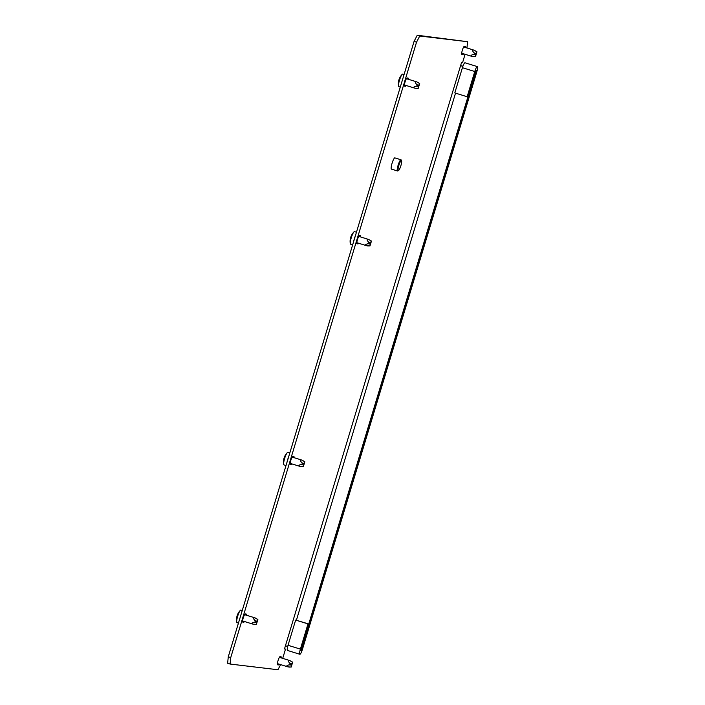 <?xml version="1.0" encoding="UTF-8"?>
<svg xmlns="http://www.w3.org/2000/svg" width="705" height="705" viewBox="0 0 705 705"><rect width="100%" height="100%" fill="white"/><g stroke="black" fill="none" stroke-linecap="round" stroke-linejoin="round"><path stroke-width="1.06" d="M391.627 169.156A5.931 1.146 -72.8 0 1 391.442 169.165A5.931 1.146 -72.8 0 1 392.042 163.366A5.931 1.146 -72.8 0 1 394.95 157.832A5.931 1.146 -72.8 0 1 395.091 157.946M281.251 657.915A4.283 0.828 107.2 0 0 281.039 656.734A4.283 0.828 107.2 0 0 281.013 656.725L280.114 656.619A4.283 0.828 107.2 0 0 278.07 660.541A4.283 0.828 107.2 0 0 277.611 664.806A4.283 0.828 107.2 0 0 277.638 664.815L278.537 664.921A4.283 0.828 107.2 0 0 279.268 664.198M463.546 53.818A4.283 0.828 -72.8 0 1 462.824 54.541L461.925 54.435A4.283 0.828 -72.8 0 1 461.898 54.426A4.283 0.828 -72.8 0 1 462.357 50.161A4.283 0.828 -72.8 0 1 464.401 46.239L465.3 46.345A4.283 0.828 -72.8 0 1 465.326 46.345A4.283 0.828 -72.8 0 1 465.538 47.535M292.011 463.943A4.283 0.828 -72.8 0 1 291.332 464.595L290.434 464.489A4.283 0.828 -72.8 0 1 290.407 464.48A4.283 0.828 -72.8 0 1 290.857 460.215A4.283 0.828 -72.8 0 1 292.91 456.294L293.809 456.399A4.283 0.828 -72.8 0 1 293.835 456.399A4.283 0.828 -72.8 0 1 294.029 457.668M358.642 243.251A4.283 0.828 -72.8 0 1 357.964 243.895L357.065 243.789A4.283 0.828 -72.8 0 1 357.038 243.789A4.283 0.828 -72.8 0 1 357.488 239.524A4.283 0.828 -72.8 0 1 359.541 235.593L360.44 235.699A4.283 0.828 -72.8 0 1 360.466 235.708A4.283 0.828 -72.8 0 1 360.66 236.977M246.442 615.227A4.283 0.828 107.2 0 0 246.239 614.046L245.314 613.932A4.283 0.828 107.2 0 0 243.26 617.853A4.283 0.828 107.2 0 0 242.811 622.118L243.736 622.233A4.283 0.828 107.2 0 0 244.459 621.51M406.283 85.534A4.283 0.828 -72.8 0 1 405.56 86.257L404.661 86.151A4.283 0.828 -72.8 0 1 404.626 86.142A4.283 0.828 -72.8 0 1 405.084 81.877A4.283 0.828 -72.8 0 1 407.137 77.955L408.028 78.061A4.283 0.828 -72.8 0 1 408.063 78.07A4.283 0.828 -72.8 0 1 408.265 79.251M419.731 36.017L467.565 41.71L417.254 35.25L419.731 36.017L416.54 42.168L414.073 41.401L417.254 35.25M230.738 657.598L230.112 664.048L227.644 663.29L228.261 656.831L230.738 657.598L416.54 42.168M280.608 664.612L277.946 669.75L230.112 664.048M465.088 54.294L462.559 62.675L461.537 62.551L460.576 65.706L284.476 648.97L285.507 649.093L282.714 658.364M462.877 66.323L460.559 65.697M466.957 47.975L467.565 41.71M228.261 656.831L414.073 41.401M285.507 649.093L284.388 648.75M285.437 645.815L287.719 646.432M462.903 66.235L460.488 65.53M476.439 70.412L475.919 70.35L300.779 650.468L301.291 650.53L476.439 70.412M465.036 62.798A5.27 1.013 107.2 0 0 465 62.789A5.27 1.013 107.2 0 0 464.965 62.78A5.27 1.013 107.2 0 0 462.418 67.698L454.804 92.919L467.159 96.744L474.773 71.522L462.418 67.698M308.006 623.89L295.651 620.074L308.772 623.987L308.006 623.89L300.392 649.111A5.27 1.013 107.2 0 0 299.854 654.275A5.27 1.013 107.2 0 0 302.436 649.358L476.827 71.769A5.27 1.013 107.2 0 0 477.355 66.605A5.27 1.013 107.2 0 0 477.32 66.596A5.27 1.013 107.2 0 0 474.773 71.522M308.772 623.987L301.158 649.208L301.026 650.495L301.669 649.27L476.051 71.672L476.192 70.385L475.54 71.61L467.926 96.841L467.159 96.744M295.651 620.074L288.028 645.295A5.27 1.013 107.2 0 0 287.499 650.451L299.854 654.275M401.374 160.581A5.208 1.005 107.2 0 0 398.854 165.446A5.208 1.005 107.2 0 0 398.36 170.548A5.208 1.005 107.2 0 0 398.545 170.504A5.208 1.005 107.2 0 0 400.828 165.86A5.208 1.005 107.2 0 0 401.568 160.749A5.208 1.005 107.2 0 0 401.374 160.581M398.545 170.504L397.761 170.936A5.869 1.128 -72.8 0 1 397.558 170.989A5.869 1.128 -72.8 0 1 397.514 170.98A5.869 1.128 -72.8 0 1 398.14 165.137A5.869 1.128 -72.8 0 1 400.942 159.762A5.869 1.128 -72.8 0 1 400.986 159.771A5.869 1.128 -72.8 0 1 401.163 159.947L401.568 160.749M476.95 51.782L475.54 53.818L475.478 56.691L476.95 51.782M476.959 51.791L474.121 50.196C472.227 49.747 472.094 50.531 473.734 52.523C474.694 53.562 474.483 54.241 473.125 54.558C470.676 55.246 470.367 55.889 472.218 56.497L475.478 56.691M476.897 51.835L474.121 50.196M461.696 53.245L472.218 56.497M419.687 83.507L418.074 86.195L418.206 88.416L419.695 83.507L416.858 81.912C414.954 81.472 414.831 82.247 416.47 84.239C417.422 85.279 417.219 85.957 415.853 86.274C413.403 86.962 413.104 87.614 414.954 88.213L418.206 88.416M399.206 79.075A13.43 6.988 10.3 0 0 399.048 79.48A13.43 6.988 10.3 0 0 399.012 79.586L398.81 80.238A13.43 6.178 -157 0 0 398.792 80.308A13.527 13.527 0 0 0 398.536 86.142A6.592 1.269 -72.8 0 1 399.568 80.009A6.592 1.269 -72.8 0 1 402.176 74.36A6.592 1.269 -72.8 0 1 402.687 74.078A6.592 1.269 -72.8 0 1 402.731 74.087A6.592 1.269 -72.8 0 1 402.775 74.104M398.88 86.689A6.592 1.269 -72.8 0 1 398.836 86.68A6.592 1.269 -72.8 0 1 398.536 86.142M419.634 83.551L416.858 81.912M404.423 84.961L414.954 88.213M371.456 241.031L370.046 243.066L369.975 245.939L371.464 241.039L368.627 239.436C366.732 238.995 366.6 239.779 368.239 241.771C369.191 242.811 368.988 243.489 367.622 243.807C365.172 244.494 364.873 245.137 366.723 245.745L369.975 245.939M350.984 236.598A13.43 6.988 10.3 0 0 350.817 237.012A13.43 6.988 10.3 0 0 350.782 237.109L350.588 237.77A13.43 6.178 -157 0 0 350.561 237.841A13.527 13.527 0 0 0 350.306 243.674A6.592 1.269 -72.8 0 1 351.346 237.541A6.592 1.269 -72.8 0 1 353.954 231.892A6.592 1.269 -72.8 0 1 354.456 231.61A6.592 1.269 -72.8 0 1 354.5 231.619A6.592 1.269 -72.8 0 1 354.544 231.637M350.649 244.221A6.592 1.269 -72.8 0 1 350.605 244.212A6.592 1.269 -72.8 0 1 350.306 243.674M371.403 241.084L368.627 239.436M356.827 242.687L366.723 245.745M353.654 241.515A6.592 1.269 -72.8 0 1 355.338 235.955M292.672 662.171L291.059 664.859L291.191 667.071L292.681 662.171L289.834 660.576C287.94 660.136 287.807 660.911 289.455 662.903C290.407 663.943 290.204 664.621 288.839 664.938C286.389 665.626 286.089 666.269 287.931 666.877L291.191 667.071M292.619 662.215L289.834 660.576M277.409 663.625L287.931 666.877M257.863 619.484L256.453 621.51L256.391 624.383L257.871 619.484L255.034 617.888C253.139 617.448 253.007 618.223 254.646 620.215C255.598 621.255 255.395 621.933 254.029 622.251C251.579 622.938 251.28 623.59 253.13 624.189L256.391 624.383M237.391 615.051A13.43 6.988 10.3 0 0 237.224 615.456A13.43 6.988 10.3 0 0 237.188 615.553L236.995 616.214A13.43 6.178 -157 0 0 236.968 616.285A13.527 13.527 0 0 0 236.713 622.118A6.592 1.269 -72.8 0 1 237.752 615.985A6.592 1.269 -72.8 0 1 240.361 610.336A6.592 1.269 -72.8 0 1 240.872 610.054A6.592 1.269 -72.8 0 1 240.916 610.063A6.592 1.269 -72.8 0 1 240.951 610.081M237.056 622.665A6.592 1.269 -72.8 0 1 237.012 622.656A6.592 1.269 -72.8 0 1 236.713 622.118M257.81 619.528L255.034 617.888M242.599 620.938L253.13 624.189M304.824 461.731L303.212 464.419L303.344 466.639L304.833 461.731L301.996 460.136C300.092 459.695 299.969 460.471 301.608 462.462C302.56 463.502 302.357 464.181 300.991 464.498C298.541 465.185 298.241 465.838 300.092 466.437L303.344 466.639M284.344 457.298A13.43 6.988 10.3 0 0 284.185 457.704A13.43 6.988 10.3 0 0 284.15 457.809L283.956 458.462A13.43 6.178 -157 0 0 283.93 458.541A13.527 13.527 0 0 0 283.674 464.375A6.592 1.269 -72.8 0 1 284.705 458.232A6.592 1.269 -72.8 0 1 287.323 452.584A6.592 1.269 -72.8 0 1 287.825 452.302A6.592 1.269 -72.8 0 1 287.869 452.319A6.592 1.269 -72.8 0 1 287.913 452.328M284.018 464.921A6.592 1.269 -72.8 0 1 283.974 464.903A6.592 1.269 -72.8 0 1 283.674 464.375M304.771 461.775L301.996 460.136M290.196 463.379L300.092 466.437M287.023 462.207A6.592 1.269 -72.8 0 1 288.706 456.646M278.537 664.921L277.444 664.586M462.824 54.541L461.731 54.197M291.332 464.595L290.231 464.251M357.964 243.895L356.871 243.56M243.736 622.233L242.643 621.898M405.56 86.257L404.458 85.922M296.417 620.162L455.527 93.148M300.392 649.111L288.028 645.295M473.222 56.717L475.452 56.638M473.125 54.558L475.346 54.479M473.734 52.523L475.54 53.818M415.959 88.442L418.18 88.354M415.853 86.274L418.074 86.195M416.47 84.239L418.276 85.543M367.728 245.966L369.949 245.886M367.622 243.807L369.852 243.727M368.239 241.771L370.046 243.066M288.944 667.106L291.165 667.018M288.839 664.938L291.059 664.859M289.455 662.903L291.262 664.198M254.135 624.418L256.356 624.33M254.029 622.251L256.259 622.171M254.646 620.215L256.453 621.51M301.097 466.666L303.317 466.578M300.991 464.498L303.212 464.419M301.608 462.462L303.414 463.767M465 62.789L477.355 66.605M391.301 169.059L397.514 170.98M394.765 157.85L400.986 159.771M474.28 50.24L463.678 46.962M404.08 74.51L402.731 74.087M402.176 74.36A13.527 13.527 0 0 0 399.048 79.48M417.016 81.956L406.406 78.678M400.264 87.129L398.836 86.68M356.457 232.227L354.5 231.619M353.954 231.892A13.527 13.527 0 0 0 350.817 237.012M368.786 239.488L358.774 236.387M352.65 244.846L350.605 244.212M290.002 660.62L279.392 657.342M242.256 610.486L240.916 610.063M240.361 610.336A13.527 13.527 0 0 0 237.224 615.456M255.192 617.933L244.591 614.654M238.449 623.097L237.012 622.656M289.825 452.918L287.869 452.319M287.323 452.584A13.527 13.527 0 0 0 284.185 457.704M302.154 460.18L292.143 457.087M286.019 465.538L283.974 464.903"/></g></svg>

